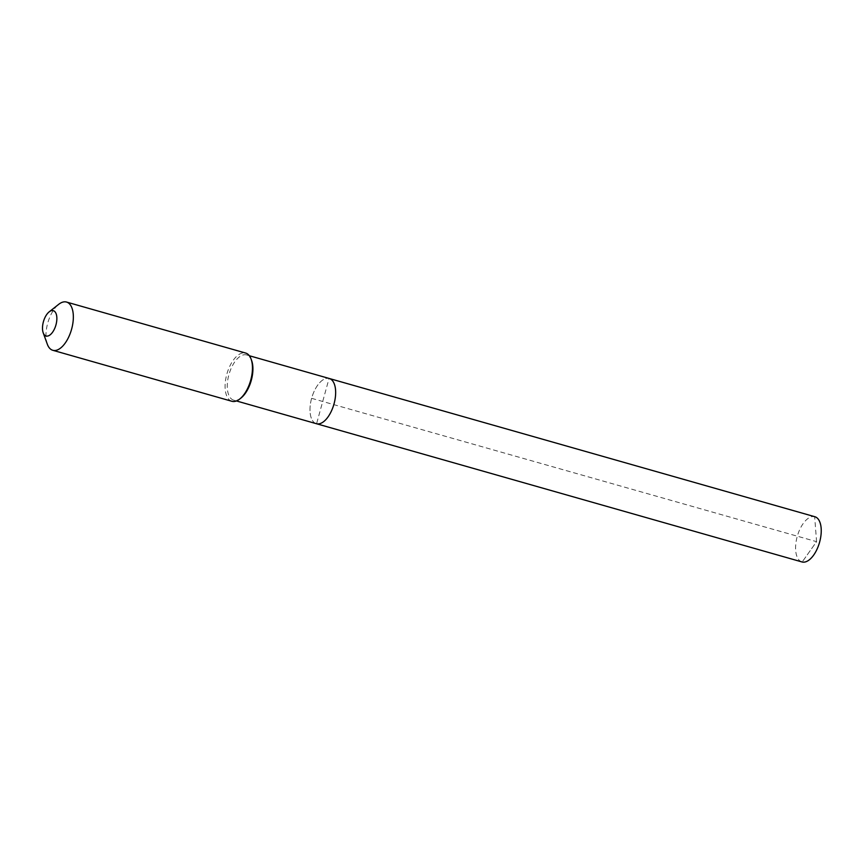 <?xml version="1.0" encoding="UTF-8"?>
<svg xmlns="http://www.w3.org/2000/svg" width="864" height="864" viewBox="0 0 864 864"><rect width="100%" height="100%" fill="white"/><g stroke="black" fill="none" stroke-linecap="round" stroke-linejoin="round"><path stroke-width="0.65" stroke-dasharray="4.32 3.24" d="M316.192 423.641A23.512 11.545 105.9 0 1 311.72 397.937A23.512 11.545 105.9 0 1 329.065 378.432L316.58 423.76M251.662 360.644A23.512 11.545 -74.1 0 0 246.532 354.931A23.512 11.545 -74.1 0 0 246.337 354.877A23.512 11.545 105.9 0 0 228.938 374.576A23.512 11.545 105.9 0 0 233.658 400.151A23.512 11.545 105.9 0 0 233.852 400.205A23.512 11.545 -74.1 0 0 241.024 398.002M231.703 401.22A25.078 12.312 105.9 0 1 226.94 373.799A25.078 12.312 105.9 0 1 245.43 352.998M47.315 344.196A25.078 12.312 105.9 0 1 58.666 304.355M801.781 561.892A23.512 11.545 105.9 0 1 797.321 536.177A23.512 11.545 105.9 0 1 814.655 516.672L329.065 378.432A23.512 11.545 105.9 0 0 311.666 398.131A23.512 11.545 105.9 0 0 316.386 423.706M311.612 398.326L816.577 541.663L802.17 562L816.577 541.663L814.655 516.672M246.532 354.931L249.329 355.73M233.658 400.151L236.455 400.95"/><path stroke-width="1.3" d="M249.329 355.73L329.26 378.486A23.512 11.545 -74.1 0 1 333.979 404.06A23.512 11.545 -74.1 0 1 316.58 423.76A23.512 11.545 105.9 0 1 316.386 423.706A23.512 11.545 105.9 0 0 316.58 423.76L802.17 562L316.58 423.76A23.512 11.545 -74.1 0 0 333.979 404.06A23.512 11.545 -74.1 0 0 329.26 378.486A23.512 11.545 -74.1 0 0 329.065 378.432A23.512 11.545 -74.1 0 1 329.26 378.486L814.849 516.726A23.512 11.545 -74.1 0 0 814.655 516.672M236.455 400.95L316.386 423.706A23.512 11.545 105.9 0 1 316.192 423.641M49.151 311.872A13.165 6.458 105.9 0 1 53.179 310.64A13.165 6.458 -74.1 0 1 55.955 324.886A13.165 6.458 -74.1 0 1 46.181 336.02A13.165 6.458 105.9 0 1 43.2 332.802A13.165 6.458 105.9 0 1 49.151 311.872L58.666 304.355A25.078 12.312 105.9 0 1 66.323 302A25.078 12.312 -74.1 0 1 66.528 302.054A25.078 12.312 -74.1 0 1 71.561 329.335A25.078 12.312 -74.1 0 1 53.006 350.352A25.078 12.312 105.9 0 1 52.79 350.287L231.908 401.285A25.078 12.312 105.9 0 0 232.124 401.339A25.078 12.312 -74.1 0 0 239.771 398.995L241.024 398.002A23.512 11.545 -74.1 0 0 251.662 360.644L251.122 359.143A25.078 12.312 -74.1 0 0 245.646 353.052A25.078 12.312 -74.1 0 0 245.43 352.998M239.771 398.995A25.078 12.312 -74.1 0 0 251.122 359.143M52.79 350.287A25.078 12.312 105.9 0 1 47.315 344.196L43.2 332.802M814.849 516.726A23.512 11.545 -74.1 0 1 819.569 542.3A23.512 11.545 -74.1 0 1 802.17 562A23.512 11.545 105.9 0 1 801.976 561.946A23.512 11.545 105.9 0 1 801.781 561.892M66.528 302.054L245.646 353.052M316.386 423.706L801.976 561.946"/></g></svg>
